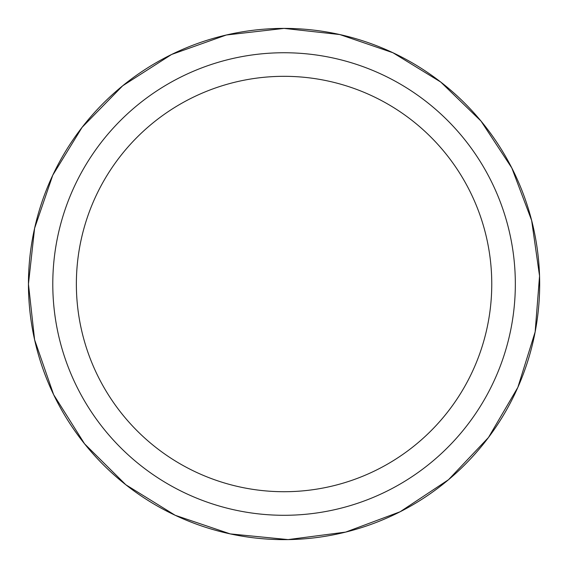 <?xml version="1.0" encoding="UTF-8"?>
<svg xmlns="http://www.w3.org/2000/svg" width="568" height="568" viewBox="0 0 568 568"><rect width="100%" height="100%" fill="white"/><g stroke="black" fill="none" stroke-linecap="round" stroke-linejoin="round"><path stroke-width="0.85" d="M76.368 284.014A207.696 207.696 0 0 1 284.064 76.318A207.696 207.696 0 0 1 491.76 284.014A207.696 207.696 0 0 1 284.064 491.718A207.696 207.696 0 0 1 76.368 284.014M284.064 52.746A231.268 231.268 0 0 1 484.348 399.652A231.268 231.268 0 0 1 83.773 399.652A231.268 231.268 0 0 1 284.064 52.746M284.064 28.4A255.614 255.614 0 0 1 505.435 411.821A255.614 255.614 0 0 1 62.693 411.821A255.614 255.614 0 0 1 284.064 28.4L226.341 35.003L171.607 54.464L122.681 85.789L82.09 127.346L52.774 175.178L34.605 228.258L28.45 284.014L34.605 339.778L53.64 394.668L84.575 443.835L125.812 484.752L175.228 515.304L230.267 533.906L288.075 539.6L345.685 532.095L400.113 511.768L448.542 479.683L488.473 437.495L517.853 387.376L535.148 331.911L539.55 275.984L531.648 220.448L511.818 167.972L481.018 121.083L440.732 82.04L392.9 52.725L339.827 34.556L284.064 28.4"/></g></svg>
